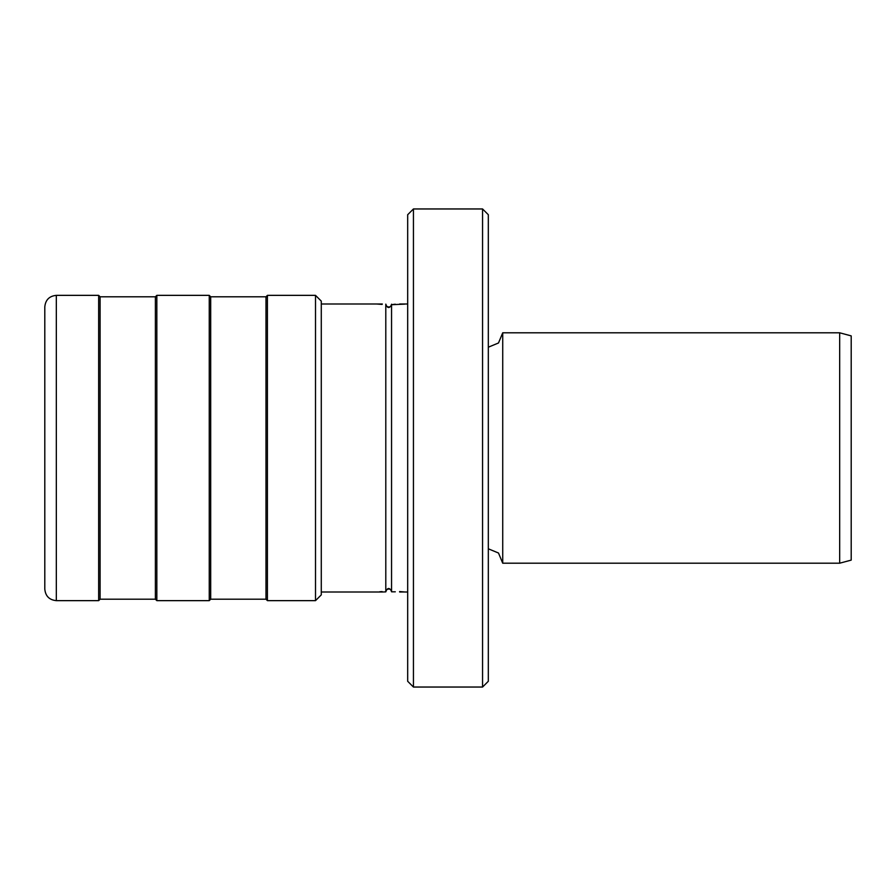 <?xml version="1.0" encoding="UTF-8"?>
<svg xmlns="http://www.w3.org/2000/svg" width="896" height="896" viewBox="0 0 896 896"><rect width="100%" height="100%" fill="white"/><g stroke="black" fill="none" stroke-linecap="round" stroke-linejoin="round"><path stroke-width="1.34" d="M382.334 304.002L321.283 304.002M382.099 304.416L376.869 304.024M395.293 591.808L391.552 591.808C390.813 588.986 389.189 588.302 386.658 589.747L385.795 591.875L382.334 591.998L385.795 591.875L386.658 589.747C389.189 588.302 390.824 588.986 391.552 591.808L391.552 591.304C409.046 592.077 409.046 592.077 391.552 591.304C389.581 587.541 387.666 587.574 385.795 591.371C373.733 592.133 373.733 592.133 385.795 591.371L385.795 304.629C373.733 303.867 373.733 303.867 385.795 304.629C387.666 308.426 389.581 308.459 391.552 304.718C409.046 303.923 409.046 303.923 391.552 304.696C389.581 308.426 387.666 308.392 385.795 304.595C374.102 303.867 374.102 303.867 385.795 304.595L386.658 306.253C389.189 307.698 390.824 307.014 391.552 304.192C390.813 307.014 389.189 307.698 386.658 306.253L385.795 304.125M395.293 304.192L391.552 304.696C409.416 303.923 409.416 303.923 391.552 304.718L391.552 591.282C389.581 587.574 387.666 587.608 385.795 591.405C374.102 592.133 374.102 592.133 385.795 591.405L385.795 591.875M379.714 591.752L382.144 591.584M399.594 591.562L404.096 591.909M413.437 687.042L407.68 681.285L407.68 214.715L413.437 208.958L413.437 687.042L482.563 687.042L482.563 208.958L413.437 208.958M391.552 591.282C409.416 592.077 409.416 592.077 391.552 591.282M321.283 591.998L382.334 591.998M488.32 548.8L498.501 553.022L502.723 563.203L502.723 332.797L498.501 342.978L488.32 347.2M482.563 687.042L488.32 681.285L488.32 214.715L482.563 208.958M56.325 295.355L56.325 600.645C49.325 599.962 45.483 596.12 44.8 589.12L44.8 306.88C45.483 299.88 49.325 296.038 56.325 295.355L98.661 295.355L98.661 600.645L100.094 599.2L100.094 296.8L155.389 296.8L156.834 295.355L209.25 295.355L209.25 600.645L210.683 599.2L210.683 296.8L265.989 296.8L267.422 295.355L315.515 295.355L315.515 600.645L321.283 594.877L321.283 301.123L315.515 295.355M839.675 563.203L839.675 332.797L851.2 335.888L851.2 560.112L839.675 563.203L502.723 563.203M210.683 599.2L265.989 599.2L267.422 600.645L267.422 295.355M265.989 599.2L265.989 296.8M100.094 599.2L155.389 599.2L156.834 600.645L156.834 295.355M155.389 599.2L155.389 296.8M405.093 304.002L399.616 304.002M399.616 591.998L405.093 591.976M405.373 591.998L407.68 591.998M405.373 304.002L407.68 304.002M502.723 332.797L839.675 332.797M267.422 600.645L315.515 600.645M210.683 296.8L209.25 295.355M156.834 600.645L209.25 600.645M100.094 296.8L98.661 295.355M56.325 600.645L98.661 600.645"/></g></svg>
